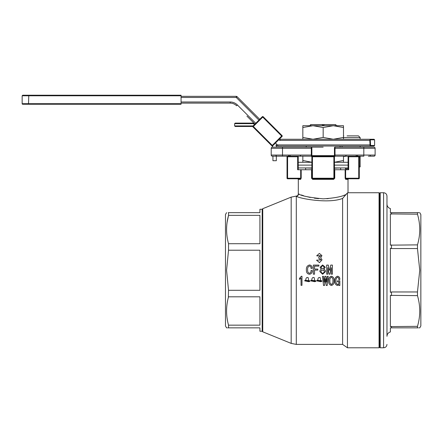 <?xml version="1.0" encoding="UTF-8"?>
<svg xmlns="http://www.w3.org/2000/svg" width="443" height="443" viewBox="0 0 443 443"><rect width="100%" height="100%" fill="white"/><g stroke="black" fill="none" stroke-linecap="round" stroke-linejoin="round"><path stroke-width="0.66" d="M320.909 281.205L320.898 281.621L317.803 281.012M320.898 281.709L320.173 277.562C318.633 277.191 317.858 278.01 317.852 280.009L317.803 281.056L320.898 281.709L320.909 281.244M321.839 280.768L316.867 280.253L316.856 280.923M316.867 280.33L321.839 280.812L321.828 281.427L316.856 280.962L316.867 280.253M314.895 281.205L314.884 281.621L311.789 281.012M314.884 281.709L314.159 277.562C312.62 277.191 311.85 278.01 311.844 280.009L311.789 281.056L314.884 281.709L314.895 281.244M315.831 280.768L310.853 280.253L310.842 280.923M310.853 280.33L315.831 280.812L315.82 281.427L310.842 280.962L310.853 280.253M308.882 281.205L308.876 281.621L305.775 281.012M308.876 281.709L308.151 277.562C306.611 277.191 305.836 278.01 305.831 280.009L305.775 281.056L308.876 281.709L308.887 281.244M309.818 280.768L304.845 280.253L304.834 280.923M304.845 280.33L309.818 280.812L309.807 281.427L304.834 280.962L304.845 280.253M324.176 267.356C323.202 265.451 322.172 265.435 321.086 267.317C322.089 269.266 323.119 269.283 324.176 267.356L324.182 267.234M324.448 271.764L323.772 270.258L321.552 270.258L320.904 271.47C321.839 273.768 323.019 273.868 324.448 271.764C323.019 273.84 321.839 273.741 320.904 271.459M331.336 267.71L331.336 274.184L332.394 274.184L332.394 265.086L330.755 265.086L329.758 270.258M331.231 267.688L329.963 274.184L329.121 274.184L327.742 267.71M329.326 270.258L328.324 265.086L326.69 265.086L326.69 274.184L327.742 274.184L327.853 267.71M325.217 270.258L325.527 271.592L322.615 274.289L319.818 271.52L320.145 270.258L321.192 269.283L320.106 267.306L322.62 264.98L325.251 267.173L323.894 269.344L325.217 270.258L325.527 271.592M317.814 270.086L317.814 269.073L314.536 269.073L314.536 266.127L318.871 266.127L318.871 265.086L313.323 265.086L313.323 274.184L314.536 274.184L314.536 270.086L317.814 270.086L314.536 270.086M307.675 270.258L307.675 270.258C307.536 271.852 308.134 272.855 309.463 273.276C310.665 272.877 311.174 271.974 310.997 270.562L312.21 270.562C312.309 272.689 311.396 273.935 309.463 274.289C307.364 273.896 306.346 272.556 306.406 270.258L306.401 269.925C306.163 267.251 307.198 265.606 309.519 264.975C311.363 265.257 312.243 266.376 312.16 268.325L310.997 268.342C311.13 267.063 310.637 266.293 309.519 266.021C308.018 266.658 307.403 267.926 307.669 269.82L307.675 270.258C307.542 271.847 308.134 272.844 309.463 273.253C310.665 272.86 311.174 271.958 310.997 270.562L312.21 270.562M419.754 327.853L420.85 325.954L420.85 214.562L419.754 212.662M417.472 291.959L419.754 270.258L417.472 248.556L391.485 248.556L390.377 248.169L390.377 292.347L391.485 291.959L417.472 291.959L417.472 295.642L390.377 295.365L390.377 326.607L417.472 326.33C420.496 316.152 420.496 305.925 417.472 295.642M417.472 326.33L417.472 327.853L418.336 327.853M419.189 327.853L419.576 327.853M417.472 327.853C420.496 327.853 420.496 327.853 417.472 327.853L390.377 327.853L390.377 331.945C388.245 332.632 387.11 334.088 386.972 336.326L386.972 196.116C386.767 194.062 385.643 192.932 383.583 192.733L380.194 192.733L379.629 193.298L379.629 347.223L380.194 347.788L380.194 192.733M226.572 327.853L225.476 325.954L225.476 214.562L226.572 212.662M228.527 250.217L259.919 250.217L259.919 290.303L228.527 290.303L226.572 270.258L228.527 250.217L228.527 243.705C225.936 234.297 225.936 224.845 228.527 215.359L227.082 222.397M228.261 212.662L228.527 212.662C225.936 212.662 225.936 212.662 228.527 212.662L228.527 215.359L259.919 215.359L259.919 243.705L228.527 243.705M334.454 169.747L334.758 169.747L334.758 178.219L333.651 179.349L333.889 178.784L312.437 178.784A0.565 0.565 0 0 1 311.872 178.219L311.872 156.761L311.307 156.196L272.345 156.196L282.435 156.196L275.662 156.196L276.227 155.631M299.496 194.305L298.532 193.945A2.259 2.237 -70.6 0 1 296.295 196.199L296.295 196.199C298.3 198.281 328.318 204.123 342.605 198.42L342.605 344.399L347.445 347.788L347.445 192.91L342.605 198.42M262.743 208.708L262.178 209.273L262.178 331.242L262.743 331.807L262.743 208.708L291.178 197.118L296.09 196.122C297.447 195.972 298.189 195.219 298.316 193.862L298.316 179.349L297.751 178.784L300.127 178.784L287.59 178.784L300.127 178.784L300.692 178.219L300.692 169.747L311.872 169.747M347.445 347.788L379.064 347.788L379.064 192.733L348.01 192.733L346.675 193.685M298.532 193.945L298.532 193.945C301.323 195.889 309.53 197.517 323.163 198.829C333.457 198.226 340.949 196.864 345.629 194.743L346.061 194.311M345.623 194.743L343.912 195.33M328.307 198.608L326.69 198.724M348.01 192.733L348.01 179.349L345.684 179.349L345.136 178.219L345.136 169.747L348.669 169.747L348.669 156.761L348.159 156.196M334.758 169.747L345.136 169.747M262.178 209.273L259.919 209.273L259.919 212.662L228.527 212.662M319.818 271.52L320.145 270.258M337.439 280.879L339.831 280.801L339.831 285.491L339.033 285.491L338.895 284.766L337.439 285.491C335.528 284.855 334.681 283.42 334.902 281.194C334.598 278.697 335.473 277.058 337.533 276.277C339.155 276.637 339.925 277.711 339.831 279.511L338.801 279.511C338.934 278.342 338.513 277.606 337.533 277.285C336.243 278.038 335.744 279.306 336.027 281.089C335.794 282.717 336.309 283.852 337.577 284.5C338.568 284.256 339.006 283.575 338.895 282.457L338.895 281.881L337.439 281.881L337.439 280.879L339.831 280.879M334.902 281.194L334.902 281.111C334.598 278.636 335.473 277.008 337.533 276.233C339.155 276.587 339.925 277.656 339.831 279.439L339.831 279.511M336.027 281.012C335.794 282.623 336.309 283.753 337.577 284.395C338.568 284.151 339.006 283.476 338.895 282.368L338.895 281.881M328.795 280.879L328.795 280.801C328.49 278.398 329.365 276.875 331.425 276.233C333.468 276.886 334.327 278.409 334.011 280.801L334.011 280.879C334.327 283.293 333.468 284.827 331.425 285.491C329.365 284.838 328.485 283.304 328.795 280.879C328.49 278.459 329.365 276.925 331.425 276.277C333.468 276.936 334.327 278.47 334.011 280.879M301.041 285.226L301.041 278.082L299.49 279.406L299.49 278.337L301.417 276.233L301.982 276.277L301.417 276.233M322.504 276.338L323.534 276.338L324.055 282.053L324.852 276.338L325.882 276.338L326.591 282.053L327.2 276.338L328.23 276.338L327.2 285.491L326.258 285.491L325.417 278.769L324.475 285.491L323.534 285.491L322.504 276.338M310.997 268.342L312.16 268.342M321.186 269.289L320.106 267.306M320.937 259.93L318.761 258.169L318.761 257.394L320.826 255.716L316.701 255.832L319.364 253.407L321.917 255.589L320.61 257.71L322.044 259.842L319.503 262.588L316.595 260.257L319.503 262.644L322.044 259.842M320.826 255.772L317.653 255.988M321.917 255.644L320.693 257.748M331.231 267.71L330.733 270.258M386.972 331.945L386.972 204.195C387.11 206.427 388.245 207.889 390.377 208.57L390.377 212.662L417.472 212.662L417.472 214.185L390.377 213.914L390.377 245.151L417.472 244.879L417.472 248.556M417.472 212.662C420.496 212.662 420.496 212.662 417.472 212.662L418.336 212.662M419.006 212.662L418.58 212.662M417.472 244.879C420.496 234.701 420.496 224.474 417.472 214.185M228.527 290.303L228.328 297.574M259.919 296.81L228.527 296.81C225.936 306.301 225.936 315.748 228.527 325.156L259.919 325.156L259.919 296.81M228.527 325.156L228.527 327.853L227.785 327.853M262.178 331.242L259.919 331.242L259.919 327.853L228.527 327.853C225.936 327.853 225.936 327.853 228.527 327.853M227.054 327.853L226.722 327.853M227.735 300.127L227.353 302.126M227.082 318.118L227.442 320.344M333.651 179.349L312.675 179.349L311.567 178.219L311.567 169.747M301.19 169.747L301.19 178.219L300.642 179.349A0.565 0.509 90 0 0 300.127 178.784M318.55 198.652L314.375 198.187M310.261 197.456L306.783 196.626M303.649 195.723L301.279 194.942M345.634 169.747L345.634 178.219L359.301 178.219A0.565 0.565 0 0 1 358.736 178.784L346.199 178.784L358.736 178.784A0.565 0.565 0 0 0 359.301 178.219L359.301 156.761A0.565 0.565 0 0 1 359.866 156.196A0.565 0.565 0 0 0 359.301 156.761L348.104 156.761L348.109 156.313M348.01 179.349L348.575 178.784L346.199 178.784L345.136 178.219M287.025 178.219L287.59 178.219L287.59 178.784A0.565 0.565 0 0 1 287.025 178.219L287.025 156.761A0.565 0.565 0 0 0 286.46 156.196A0.565 0.565 0 0 1 287.025 156.761L287.59 156.761L287.59 178.219L301.19 178.219M298.167 156.196L297.657 156.761L297.657 169.747L300.692 169.747M363.891 156.196L335.019 156.196L334.454 156.761L334.454 178.219L333.889 178.784A0.565 0.565 0 0 0 334.454 178.219L333.889 178.219L333.889 156.761L312.437 156.761L312.437 178.219L333.889 178.219L333.889 178.784A0.565 0.565 0 0 0 334.454 178.219L334.758 178.219M333.889 156.196L333.889 156.761L334.454 156.761A0.565 0.565 0 0 1 335.019 156.196L311.307 156.196L311.872 155.631L334.454 155.631L334.454 147.724A0.565 0.565 0 0 1 335.019 147.159L373.981 147.159A1.13 1.13 0 0 1 375.11 148.289L375.11 155.067A1.13 1.13 0 0 1 373.981 156.196L368.338 156.196M272.938 156.196L272.345 156.196L272.938 156.196L272.938 160.72L276.327 160.72L276.327 156.196M271.216 148.289A1.13 1.13 0 0 1 272.345 147.159L282.507 147.159L282.507 148.289L271.216 148.289L271.216 155.067L311.307 155.067L311.307 148.289L282.507 148.289L282.507 156.196M282.507 147.159L311.307 147.159A0.565 0.565 0 0 1 311.872 147.724L311.872 155.631L311.872 147.724A0.565 0.565 0 0 0 311.307 147.159L323.163 147.159M371.228 147.159L373.981 147.159A1.13 1.13 0 0 1 375.11 148.289L335.019 148.289L335.019 155.067L375.11 155.067A1.13 1.13 0 0 1 373.981 156.196M272.345 147.159L272.844 147.159A2.259 2.259 0 0 0 272.279 146.218L252.549 126.488L235.2 126.488L234.635 125.923L234.635 123.663L235.2 123.099L252.549 123.099A3.389 3.389 0 0 1 254.686 123.863L246.928 116.099M272.345 156.196A1.13 1.13 0 0 1 271.216 155.067M334.454 155.067L335.019 155.067L335.019 156.196A0.565 0.565 0 0 1 334.454 155.631L334.454 155.654M334.454 156.761A0.565 0.565 0 0 1 335.019 156.196L334.997 156.196M312.437 156.196L312.437 156.761L311.872 156.761A0.565 0.565 0 0 0 311.307 156.196A0.565 0.565 0 0 0 311.872 155.631M311.872 178.219L312.437 178.784L312.437 178.219L311.567 178.219M345.684 179.349A0.565 0.509 90 0 1 346.199 178.784M312.675 179.349L312.437 178.784M386.972 326.607L386.972 327.853M316.595 260.185L320.937 259.891L318.761 258.075M317.653 255.877L316.701 255.722M306.406 270.258L306.401 269.925L306.406 270.258M310.997 268.325C311.13 267.04 310.637 266.26 309.519 265.988L309.519 266.021M309.519 265.988C308.018 266.631 307.403 267.91 307.669 269.82M314.536 269.073L314.536 266.093L318.871 266.093M325.251 267.201L323.888 269.338M321.552 270.258L323.772 270.258M321.086 267.339C322.172 265.473 323.202 265.484 324.176 267.378M328.352 270.258L327.853 267.688M299.49 278.398L301.417 276.277M301.041 278.082L301.041 285.336L301.982 285.336L301.982 276.277M322.504 276.382L323.534 276.338M323.534 276.382L324.055 282.053M324.149 282.141L324.852 276.338M324.852 276.382L325.882 276.338M325.882 276.382L326.591 282.053M326.685 282.141L327.2 276.338M327.2 276.382L328.23 276.382M329.924 280.879C329.647 282.595 330.146 283.802 331.425 284.5C332.682 283.78 333.164 282.573 332.881 280.879C333.164 279.195 332.682 277.999 331.425 277.285C330.146 277.971 329.642 279.173 329.924 280.879M329.924 280.801C329.647 282.501 330.146 283.703 331.425 284.395L331.425 284.5M331.425 284.395C332.682 283.681 333.164 282.479 332.881 280.801M305.886 167.941L311.872 168.168M340.44 167.941L334.454 168.168M340.667 169.747L340.667 168.168M305.659 169.747L305.659 168.168M310.753 124.577L310.15 125.175L310.753 124.577L335.528 124.577L336.176 125.175L335.572 124.577L336.176 125.707M323.185 125.707L324.376 124.577M321.95 124.577L323.141 125.707M310.15 125.707L310.798 124.577M348.104 167.941L334.454 167.941M311.872 167.941L298.222 167.941M348.104 165.117L334.454 165.117L348.104 165.117M311.872 165.117L298.222 165.117L311.872 165.117M348.104 162.293L334.454 162.293M311.872 162.293L298.222 162.293M343.491 162.293L343.491 156.196M343.491 160.477L334.454 162.271M311.872 162.271L302.835 160.477L302.835 156.196M302.835 160.477L302.835 162.293M282.069 136.422L272.678 145.819L272.279 145.42L281.67 136.023L282.086 136.405A0.565 0.565 0 0 0 282.069 135.624L281.67 136.023L262.339 116.692L260.135 118.896M181.06 104.249L28.795 104.249L28.513 103.684L181.06 103.684L181.06 104.249L22.715 104.249A0.565 0.565 0 0 1 22.15 103.684L28.513 103.684L28.795 95.212L181.06 95.212L181.06 95.777L22.15 95.777L22.715 95.212L181.06 95.212M266.902 140.841L258.917 132.856M181.06 96.341L236.285 96.341A1.13 1.13 0 0 1 237.083 96.674L259.725 119.311M181.06 101.99L230.205 101.99L230.205 103.119A9.037 9.037 0 0 1 236.59 105.766A9.037 9.037 0 0 0 230.205 103.119A9.037 9.037 0 0 1 236.59 105.766A9.037 9.037 0 0 0 230.205 103.119L181.06 103.119M343.491 127.518L333.324 125.707L323.163 127.518L312.996 125.707L302.835 127.518L302.835 125.707L343.491 125.707L343.491 139.257L333.324 139.257L370.088 139.257A0.565 0.504 90 0 1 370.592 139.822L370.304 140.387L370.592 145.47L374.612 145.47L374.047 146.035L277.794 146.035A2.259 2.259 0 0 1 276.199 145.37L275.851 145.027A2.259 2.259 0 0 1 276.327 146.411L276.327 147.159M370.592 145.47A0.565 0.504 90 0 1 370.088 146.035L369.8 140.387L280.137 140.387L280.137 139.257A1.13 1.13 0 0 1 279.461 139.036A1.13 1.13 0 0 0 280.137 139.257L312.996 139.257L302.835 139.257L302.835 127.518M370.304 140.387L369.8 140.387L370.088 139.257L374.047 139.257L374.612 139.822L370.592 139.822M260.534 118.497L254.93 124.106L254.686 123.863L254.93 124.106M254.686 123.863A3.389 3.389 0 0 0 252.549 123.099L252.549 123.663A2.824 2.824 0 0 1 254.542 124.489L253.114 125.923L234.635 125.923L235.2 126.488M263.142 116.692A0.565 0.565 0 0 0 262.743 116.531A0.565 0.565 0 0 1 263.142 116.692L253.346 126.488L252.549 126.488L262.339 116.692A0.565 0.565 0 0 1 262.743 116.531A0.565 0.565 0 0 0 262.339 116.692L263.142 116.692L282.086 135.641M181.06 103.684L181.06 95.777M258.922 120.108L236.285 97.471L236.285 96.341A1.13 1.13 0 0 1 237.083 96.674L236.285 97.471L181.06 97.471M235.2 123.099L234.635 123.663L252.549 123.663M253.346 126.488L272.279 145.42L271.88 145.819A0.565 0.565 0 0 0 272.678 145.819M343.491 137.441L333.324 139.257L312.996 139.257L302.835 137.441M333.324 139.257L323.163 137.441L323.163 127.518M323.163 137.441L312.996 139.257M359.301 166.38L360.148 166.119L360.148 166.922L359.301 166.922M346.598 156.196L348.043 156.285M343.491 156.589L346.515 156.196M359.301 156.744L360.148 157.005L360.148 166.119M360.148 156.196L360.148 157.005M347.079 135.868L358.453 135.868L360.148 137.563L343.491 137.563M346.398 169.747L345.468 168.811L348.104 168.811M348.06 169.747L348.104 156.75M380.194 347.788L383.583 347.788L383.583 192.733M298.222 169.747L298.222 156.761L298.178 169.747M262.743 331.807L291.178 343.397L291.178 197.118M342.605 344.399L296.295 344.399L296.295 196.199M391.485 295.642L391.485 291.959M391.485 327.853L391.485 326.33M391.485 248.556L391.485 244.879M391.485 214.185L391.485 212.662M300.642 179.349L298.316 179.349M298.222 156.761L298.349 156.13L298.222 156.761L287.59 156.761L287.59 156.196M359.301 178.219A0.565 0.565 0 0 1 358.736 178.784L358.736 156.196M363.819 147.159L363.819 156.196M348.148 169.747L348.148 156.761M311.872 156.761A0.565 0.565 0 0 0 311.307 156.196L311.307 155.067L311.872 155.067M335.019 147.159L335.019 148.289L334.454 148.289M311.872 148.289L311.307 148.289L311.307 147.159M275.463 143.034L276.997 144.573A1.13 1.13 0 0 0 277.794 144.905L370.304 144.905M280.137 140.387A2.259 2.259 0 0 1 278.658 139.838A2.259 2.259 0 0 0 280.137 140.387M230.205 101.99A10.161 10.161 0 0 1 237.393 104.963L255.733 123.304M277.794 144.905L277.794 146.035A2.259 2.259 0 0 1 276.199 145.37L276.997 144.573M237.393 104.963L236.59 105.766M282.235 136.023A0.565 0.565 0 0 0 282.069 135.624M379.064 192.733L379.629 193.298M300.293 155.631L300.858 156.196M288.648 155.631L289.213 156.196M356.194 155.631L356.759 156.196M370.099 155.631L370.664 156.196M296.295 344.399L291.178 343.397M357.678 155.631L357.113 156.196M346.033 155.631L345.468 156.196M290.132 155.631L289.567 156.196M383.583 347.788C385.643 347.589 386.767 346.459 386.972 344.399M379.064 347.788L379.629 347.223M340.102 147.159L340.102 146.035M306.224 147.159L306.224 146.035M374.612 145.47L374.612 139.822M22.15 103.684L22.15 95.777M343.491 135.89L343.774 135.868M345.468 168.811L345.468 167.941M342.079 147.159L342.079 146.035M360.148 147.159L360.148 146.035M360.148 139.257L360.148 137.563"/></g></svg>
